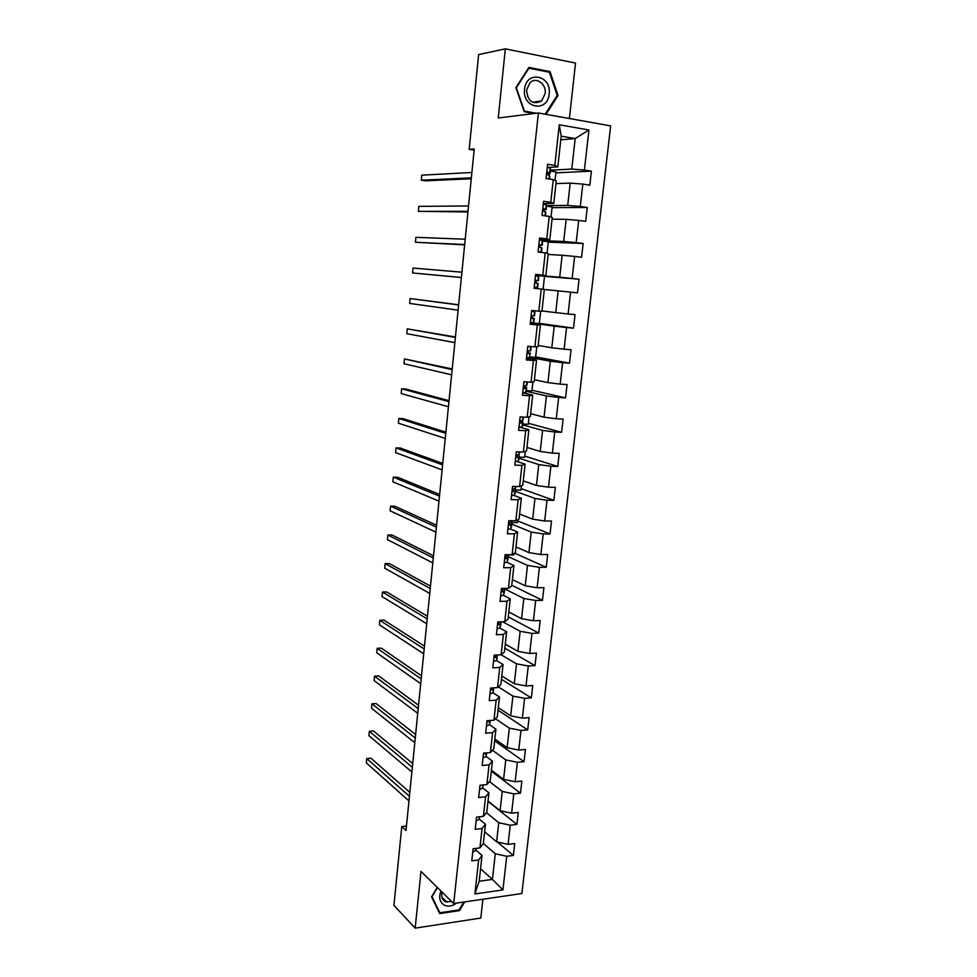 <?xml version="1.0" encoding="UTF-8"?>
<svg xmlns="http://www.w3.org/2000/svg" width="977" height="977" viewBox="0 0 977 977"><rect width="100%" height="100%" fill="white"/><g stroke="black" fill="none" stroke-linecap="round" stroke-linejoin="round"><path stroke-width="1.47" d="M569.383 118.522L575.526 63.065L505.329 48.85L478.62 54.59L469.18 149.371L474.126 150.153M521.877 893.528L610.662 125.886L538.388 112.99L453.707 903.505L521.877 893.528M453.707 903.505L420.989 871.411L415.164 928.15L480.806 918.05L482.894 899.231M560.786 139.833L575.184 138.563L561.189 136.182L557.806 166.884L554.814 165.382L547.596 164.246L546.045 178.522L553.251 179.609L550.772 202.288L543.566 201.274L542.027 215.428L549.221 216.405L546.754 238.889L539.573 237.985L538.046 252.017L545.215 252.884L542.772 275.172L535.616 274.378L534.101 288.288L541.258 289.045L538.828 311.15L531.683 310.466L530.181 324.266L537.313 324.901L534.92 346.823L527.788 346.249L526.298 359.927L533.418 360.464L531.036 382.19L523.928 381.726L522.451 395.294L529.546 395.722L527.189 417.264L520.106 416.898L518.64 430.356L525.711 430.686L523.367 452.046L516.308 451.789L514.855 465.125L521.913 465.357L519.593 486.546L512.546 486.387L511.594 495.522L514.5 495.168L515.587 489.367L514.928 488.647M554.814 165.382L559.271 124.787L588.936 129.99L584.405 170.047L591.403 171.146L555.889 172.856M475.811 849.978L482.027 855.437L479.194 881.242L474.907 893.943L502.923 889.925L506.721 856.304L513.377 855.449L514.732 843.542L508.077 844.372L510.238 825.211L516.906 824.429L518.274 812.437L511.606 813.182L513.792 793.874L520.472 793.165L521.852 781.087L515.16 781.747L517.37 762.28L524.063 761.669L525.455 749.481L518.75 750.055L520.973 730.43L527.69 729.904L529.094 717.631L522.365 718.119L524.6 698.335L531.341 697.896L532.746 685.512L526.005 685.927L528.264 665.984L535.017 665.63L536.434 653.149L529.681 653.466L531.964 633.365L538.73 633.108L540.159 620.529L533.381 620.749L535.677 600.489L542.467 600.318L543.908 587.629L537.118 587.763L539.438 567.332L546.228 567.258L547.694 554.472L540.879 554.521L543.212 533.918L550.039 533.943L551.504 521.046L544.678 520.997L547.035 500.224L553.861 500.346L555.351 487.352L548.5 487.193L550.869 466.261L557.72 466.469L559.223 453.365L552.359 453.12L554.753 432.005L561.616 432.322L563.131 419.109L556.255 418.754L558.661 397.468L565.549 397.883L567.063 384.572L560.175 384.12L562.605 362.65L569.506 363.175L571.032 349.742L564.132 349.18L566.575 327.539L573.499 328.162L575.038 314.618L568.113 313.959L570.58 292.135L577.517 292.856L579.08 279.202L572.131 278.433L574.623 256.426L581.584 257.256L583.147 243.493L576.186 242.614L578.702 220.411L585.675 221.364L587.262 207.478L580.277 206.477L582.817 184.103L589.803 185.154L591.403 171.146M474.907 893.943L478.632 859.968L471.781 860.847L473.1 848.757L479.951 847.902L482.076 828.52L475.213 829.326L476.544 817.126L483.407 816.357L485.557 796.817L478.681 797.537L480.012 785.252L486.9 784.568L489.062 764.869L482.162 765.504L483.517 753.12L490.417 752.522L492.591 732.665L485.679 733.214L487.034 720.721L493.959 720.208L496.157 700.204L489.221 700.656L490.588 688.064L497.525 687.637L499.748 667.462L492.799 667.828L494.179 655.127L501.128 654.81L503.363 634.464L496.389 634.732L497.794 621.934L504.767 621.702L507.014 601.197L500.029 601.368L501.433 588.472L508.419 588.325L510.69 567.661L503.692 567.735L505.109 554.716L512.119 554.68L514.403 533.833L507.381 533.821L508.809 520.692L515.832 520.753L518.14 499.735L511.105 499.613L512.546 486.387M406.456 826.017L401.779 826.542L406.005 830.523L474.248 148.931L469.18 149.371M553.251 179.609L556.255 180.989L553.788 203.448L543.322 203.558M555.974 183.591L570.202 183.102L567.71 205.426L546.583 205.585M553.788 203.448L550.772 202.288M582.817 184.103L570.202 183.102M580.277 206.477L567.71 205.426M549.221 216.405L552.249 217.431L549.795 239.707L539.426 239.341M552.054 219.19L566.159 219.324L563.68 241.466L542.528 240.684M549.795 239.707L546.754 238.889M578.702 220.411L566.159 219.324M576.186 242.614L563.68 241.466M545.215 252.884L548.268 253.568L545.838 275.661L535.567 274.83M548.17 254.484L562.141 255.241L559.699 277.199L535.518 275.233M545.838 275.661L542.772 275.172M574.623 256.426L562.141 255.241M572.131 278.433L559.699 277.199M541.258 289.045L544.323 289.4L541.917 311.309L538.828 311.15M544.311 289.497L558.172 290.853L555.73 312.628L541.966 310.906M570.58 292.135L558.172 290.853M568.113 313.959L555.73 312.628M534.92 346.823L538.022 346.652L540.415 324.938L530.267 323.485M540.672 311.236L539.316 323.57L530.352 322.752L554.228 326.184L551.81 347.763L538.156 345.455M540.415 324.938L537.313 324.901M566.575 327.539L554.228 326.184M564.132 349.18L551.81 347.763M531.036 382.19L534.175 381.702L536.544 360.171L526.481 358.278M526.542 357.741L529.998 357.374L550.307 361.209L547.914 382.618L534.382 379.723M536.544 360.171L533.418 360.464M562.605 362.65L550.307 361.209M560.175 384.12L547.914 382.618M527.189 417.264L530.34 416.471L532.697 395.111L522.732 392.778M526.298 391.288L546.424 395.941L544.055 417.179L530.645 413.711M532.697 395.111L529.546 395.722M558.661 397.468L546.424 395.941M556.255 418.754L544.055 417.179M523.367 452.046L526.554 450.947L528.875 429.758L520.094 427.303M522.622 424.897L542.577 430.393L540.232 451.459L526.933 447.429M528.875 429.758L525.711 430.686M554.753 432.005L542.577 430.393M552.359 453.12L540.232 451.459M519.593 486.546L522.78 485.129L525.101 464.124L517.151 461.547M518.982 458.225L538.767 464.563L536.434 485.447L523.257 480.867M525.101 464.124L521.913 465.357M550.869 466.261L538.767 464.563M548.5 487.193L536.434 485.447M515.832 520.753L519.056 519.043L521.352 498.209L513.89 495.449M515.367 491.297L534.981 498.453L532.66 519.166L519.605 514.049M521.352 498.209L518.14 499.735M547.035 500.224L534.981 498.453M544.678 520.997L532.66 519.166M512.119 554.68L515.355 552.677L517.627 532.013L510.482 529.045M511.789 524.112L531.219 532.062L528.923 552.616L515.978 546.961M517.627 532.013L514.403 533.833M543.212 533.918L531.219 532.062M540.879 554.521L528.923 552.616M508.419 588.325L511.679 586.041L513.939 565.549L507.002 562.337M508.235 556.658L527.495 565.402L525.223 585.785L512.388 579.605M513.939 565.549L510.69 567.661M539.438 567.332L527.495 565.402M537.118 587.763L525.223 585.785M504.767 621.702L508.04 619.137L510.275 598.803L503.497 595.347M504.364 588.41L502.52 589.351L502.483 591.83L504.01 591.195L504.706 588.923L523.806 598.474L521.547 618.697L508.822 611.993M510.275 598.803L507.014 601.197M535.677 600.489L523.806 598.474M533.381 620.749L521.547 618.697M501.128 654.81L504.425 651.952L506.648 631.789L499.968 628.089M502.654 621.775L520.143 631.276L517.895 651.341L505.292 644.136M506.648 631.789L503.363 634.464M531.964 633.365L520.143 631.276M529.681 653.466L517.895 651.341M497.525 687.637L500.847 684.511L503.045 664.507L496.438 660.55L497.183 657.777M501.152 654.785L516.503 663.823L514.281 683.717L501.775 676.011M503.045 664.507L499.748 667.462M528.264 665.984L516.503 663.823M526.005 685.927L514.281 683.717M493.959 720.208L497.293 716.813L499.467 696.967L492.933 692.742M498.343 686.88L512.901 696.112L510.69 715.848L498.294 707.641M499.467 696.967L496.157 700.204M524.6 698.335L512.901 696.112M522.365 718.119L510.69 715.848M490.417 752.522L493.764 748.858L495.925 729.172L489.465 724.69M495.437 718.706L509.322 728.134L507.136 747.71L494.838 739.027M495.925 729.172L492.591 732.665M520.973 730.43L509.322 728.134M518.75 750.055L507.136 747.71M486.9 784.568L490.259 780.647L492.408 761.107L486.009 756.381M492.469 750.275L505.768 759.911L503.595 779.328L491.419 770.169M492.408 761.107L489.062 764.869M517.37 762.28L505.768 759.911M515.16 781.747L503.595 779.328M483.407 816.357L486.79 812.18L488.927 792.799L482.589 787.828M489.453 781.588L502.251 791.431L500.102 810.702L488.012 801.079M488.927 792.799L485.557 796.817M513.792 793.874L502.251 791.431M511.606 813.182L500.102 810.702M479.951 847.902L483.346 843.469L485.471 824.246L479.182 819.019M486.412 812.656L498.758 822.707L496.621 841.832L484.641 831.745M485.471 824.246L482.076 828.52M510.238 825.211L498.758 822.707M508.077 844.372L496.621 841.832M483.346 843.469L495.29 853.739L492.42 879.41L480.562 868.773M482.027 855.437L478.632 859.968M506.721 856.304L495.29 853.739M502.923 889.925L492.42 879.41L479.194 881.242M415.164 928.15L393.939 905.337L401.779 826.542M505.329 48.85L498.246 117.985L538.388 112.99M557.806 166.884L547.926 167.433M550.454 170.181L571.765 169.082L575.184 138.563L588.936 129.99M561.189 136.182L559.271 124.787M584.405 170.047L571.765 169.082M513.377 855.449L497.403 842.003M516.906 824.429L487.987 801.36M520.472 793.165L491.309 771.195M524.063 761.669L494.643 740.798M527.69 729.904L498.014 710.169M531.341 697.896L501.421 679.308M535.017 665.63L504.84 648.215M538.73 633.108L508.284 616.866M542.467 600.318L511.765 585.284M514.049 553.483L513.89 554.899L508.101 554.924M546.228 567.258L514.586 553.153M517.761 519.727L517.444 522.634L511.911 522.585M550.039 533.943L517.627 520.912M521.498 485.703L521.01 490.112L515.514 489.99M553.861 500.346L521.181 488.622M525.272 451.386L524.612 457.321L519.105 457.138M557.72 466.469L524.759 456.088M529.07 416.788L528.252 424.287L522.719 424.018M561.616 432.322L528.362 423.285M532.905 381.897L531.915 390.983L526.371 390.629M565.549 397.883L531.989 390.238M536.776 346.725L535.604 357.411L530.047 356.984M569.506 363.175L535.652 356.923M573.499 328.162L539.341 323.338M543.09 289.253L544.519 276.247L535.518 275.258M579.08 279.202L544.507 276.381M547.047 253.287L548.317 241.746L542.711 241.05M583.147 243.493L548.268 242.149M551.028 217.016L552.139 206.965L546.522 206.184M587.262 207.478L552.066 207.649M555.046 180.44L555.986 171.903L550.356 171.024M437.281 887.397L431.553 896.837L439.662 913.58L459.446 910.625L464.722 901.893M545.996 114.346L558.05 95.526L550.014 71.577L528.899 67.425L515.88 87.625L524.234 111.708L534.285 113.491M458.775 909.966L459.446 910.625M547.902 71.944L550.014 71.577M557.024 95.673L558.05 95.526M472.746 852.017L475.701 850.515L476.153 848.378M409.827 792.359L370.93 758.201L366.754 758.555L409.436 796.316M366.754 758.555L366.338 762.915L408.972 800.945M440.957 891C438.526 897.545 439.687 902.296 444.425 905.239C448.309 906.9 452.363 906.192 456.589 903.078M442.166 892.184C441.03 896.593 442.068 899.744 445.28 901.637L451.777 901.612M463.794 902.027L459.019 909.929L439.845 912.787L431.993 896.568L437.464 887.568M438.722 911.651L439.845 912.787M524.564 89.322C522.036 108.398 547.767 112.953 549.159 93.926C551.883 75.095 526.053 70.002 524.564 89.322M526.554 90.055C527.836 101.486 532.844 105.125 541.576 100.961L545.154 93.536C546.583 83.961 536.129 76.426 529.998 82.727L526.554 90.055M527.543 96.747L527.617 96.125M536.349 113.234L524.417 111.109L516.32 87.783L528.936 68.219L549.392 72.237L557.171 95.428L545.154 114.199M528.313 68.341L528.936 68.219M476.141 820.875L479.084 819.483L479.67 816.772M412.709 763.538L373.519 730.967L369.33 731.284L412.343 767.275M369.33 731.284L368.915 735.669L411.879 771.952M479.548 789.501L482.504 788.207L483.236 784.934M415.616 734.509L376.121 703.55L371.919 703.819L415.274 738.038M371.919 703.819L371.504 708.227L414.798 742.74M480.647 785.19L482.443 785.007M482.992 757.871L485.948 756.674L486.754 753.182M418.547 705.26L378.734 675.937L374.521 676.157L418.217 708.581M374.521 676.157L374.106 680.603L417.741 713.32M483.945 753.072L484.824 753.853L486.351 752.864L485.948 756.674M486.461 725.984L489.416 724.897L490.198 721.637M421.502 675.815L381.372 648.142L377.146 648.313L421.185 678.905M377.146 648.313L376.731 652.795L420.708 683.668M487.462 720.684L488.292 721.966L489.953 720.501M489.965 693.853L492.909 692.864L493.678 689.835M424.47 646.139L384.022 620.151L379.797 620.273L424.177 649.009M379.797 620.273L379.369 624.779L423.7 653.808M491.175 688.028L491.797 689.823L493.605 687.881M493.483 661.453L496.438 660.574L497.305 654.981M427.462 616.255L386.697 591.964L382.459 592.05L427.193 618.893M382.459 592.05L382.031 596.581L426.717 623.729M495.205 655.078L495.327 657.423L496.866 656.617M497.037 628.797L499.992 628.028L501.116 621.824M430.478 586.139L389.396 563.582L385.133 563.619L430.234 588.545M385.133 563.619L384.706 568.187L429.746 593.43M500.407 621.848L498.978 622.288L498.893 624.755L500.419 624.047L501.054 621.824L500.712 625.475M500.761 595.958L503.57 595.213L504.718 588.875M500.627 595.872L501.482 588.472M504.266 592.905L504.682 588.398M433.507 555.803L392.107 535.005L387.845 534.993L433.3 557.977M387.845 534.993L387.405 539.597L432.799 562.899M504.364 562.764L507.185 562.129L508.016 555.205M504.242 562.691L505.146 554.716M436.572 525.247L394.83 506.22L390.556 506.159L436.377 527.177M390.556 506.159L390.116 510.8L435.889 532.135M508.174 554.704L506.086 556.157L506.098 558.636L507.625 558.087L508.284 556.06L507.857 560.077M508.016 529.314L510.824 528.789L511.924 522.903M511.911 522.939L511.557 522.121L509.689 522.683L509.75 525.174L511.264 524.71L511.911 522.939L511.472 526.982M439.65 494.46L397.578 477.24L393.291 477.13L439.491 496.157M393.291 477.13L392.852 481.795L438.991 501.14M512.058 520.729L511.557 522.133L511.704 520.717M442.764 463.44L400.35 448.052L396.051 447.893L442.618 464.881M396.051 447.893L395.612 452.595L442.117 469.913M515.844 486.961L515.233 488.451L513.328 488.94L513.426 491.431L514.94 491.052L515.551 489.538L515.111 493.617M515.38 461.571L518.201 461.278L519.239 455.844M519.679 451.911L518.934 454.5L516.992 454.916L517.138 457.407L518.653 457.126L519.251 455.734L517.773 454.769M445.891 432.188L403.135 418.657L398.824 418.449L445.768 433.385M398.824 418.449L398.384 423.188L445.268 438.453M518.982 427.193L521.926 427.096L522.487 426.082L522.964 421.82L520.509 420.745M449.041 400.692L405.943 389.054L401.62 388.797L448.944 401.645M401.62 388.797L401.181 393.56L448.431 406.75M523.232 419.304L523.477 417.081L522.671 420.269L520.692 420.611L520.875 423.114L522.939 421.93L522.487 426.082M522.744 392.607L525.687 392.644L526.224 391.899L526.701 387.625L523.88 386.697M452.217 368.964L404.441 358.938L452.156 369.66M404.441 358.938L403.99 363.737L451.63 374.802M526.969 385.072L527.311 381.946L526.969 385.072L524.417 386.025L524.649 388.528L526.676 387.71L526.224 391.899M527.751 346.579L530.963 346.505M530.743 350.548L531.183 346.517L530.743 350.548L528.191 351.146L528.447 353.662L530.45 353.21L527.556 352.441M455.416 336.992L407.275 328.858L455.38 337.419M407.275 328.858L406.823 333.694L454.855 342.609M531.598 311.333L530.413 322.618L533.784 322.679L534.26 318.417L531.561 317.952M531.732 311.345L535.017 311.455L531.635 310.967M458.64 304.775L410.132 298.559L458.628 304.946M410.132 298.559L409.681 303.432L458.103 310.161M534.541 315.73L535.005 311.468L534.553 315.718L531.989 315.974L532.282 318.49L534.248 318.417L533.784 322.679M534.224 287.128L537.619 287.641L534.199 287.323M535.457 275.795L538.852 276.332L538.388 280.631L535.823 280.497L536.141 283.037L538.083 283.342L537.619 287.629L538.083 283.354M461.376 277.468L412.55 272.962L413.015 268.052L461.901 272.204M535.872 280.46L538.388 280.643L538.852 276.332M461.376 277.529L412.55 272.962M539.365 239.951L538.156 251.407L541.124 252.384M539.512 239.963L542.711 240.904L542.247 245.251L539.683 244.726L540.037 247.279L541.954 248.011L541.478 252.298L541.942 247.975M464.673 244.531L415.445 242.259L415.909 237.313L465.211 239.218M539.28 245.3L542.247 245.288L542.711 240.904M464.649 244.861L415.445 242.259M542.04 215.319L543.505 215.624M543.297 203.802L546.619 205.182L546.143 209.566L543.591 208.663L543.969 211.215L545.838 212.302L545.459 215.893L545.838 212.302M468.007 211.325L418.364 211.337L418.828 206.355L468.533 205.976M543.078 209.884L546.143 209.628L546.619 205.182M467.946 211.936L418.364 211.337M547.267 167.36L550.21 168.081L550.075 173.576M549.77 176.336L549.477 179.047L549.416 175.323L549.025 178.974M471.354 177.863L421.295 180.195L421.771 175.176L471.891 172.477M547.205 174.175L550.075 173.662L549.721 172.526L547.523 172.282L547.938 174.846L549.416 175.323M471.268 178.754L425.691 180.818L421.295 180.195M473.149 848.744L472.795 852.029M475.921 848.402L475.701 850.515M476.593 817.126L476.178 820.9M479.377 816.809L479.084 819.483M480.061 785.252L479.597 789.526M482.858 784.971L482.504 788.207M483.554 753.108L483.041 757.896M483.969 753.218L484.824 753.853M487.083 720.721L486.509 726.009M489.831 721.002L489.416 724.897M487.462 721.392L488.292 721.966M490.637 688.052L490.002 693.878M493.336 688.944L492.909 692.864M490.991 689.298L491.797 689.823M494.228 655.127L493.532 661.478M494.557 656.959L495.327 657.423M497.83 621.934L497.085 628.822M500.419 624.047L499.992 628.028M498.16 624.352L498.893 624.755M504.01 591.195L503.57 595.213M501.787 591.476L502.483 591.83M507.625 558.087L507.185 562.129M507.991 554.704L507.906 555.534M505.463 558.343L506.098 558.636M508.858 520.692L507.918 529.253M511.264 524.71L510.824 528.789M514.94 491.052L514.5 495.168M515.441 486.448L515.233 488.451M516.357 451.789L515.294 461.51M519.239 455.868L518.787 459.984M519.666 451.911L519.52 453.267M518.653 457.126L518.201 461.278M519.214 451.899L518.934 454.5M520.155 416.91L519.031 427.218M522.39 422.919L521.926 427.096M523.025 417.057L522.671 420.269M523.977 381.726L522.793 392.644M526.151 388.431L525.687 392.644M526.859 381.922L526.444 385.756M527.8 346.652L526.591 357.777M529.949 353.65L529.485 357.9M530.706 346.701L530.242 350.963M533.772 318.575L533.308 322.862M534.541 311.578L534.077 315.864M535.506 275.856L534.272 287.165M537.643 283.22L537.167 287.543M538.412 276.149L537.936 280.484M541.527 247.56L541.05 251.919M542.308 240.44L541.832 244.8M543.334 203.851L542.088 215.355M545.459 211.594L544.995 215.832M546.241 204.413L545.764 208.822M547.303 167.397L546.094 178.535M550.552 169.155L550.075 173.564M550.21 168.081L549.721 172.526M441.909 897.24L446.904 902.186M532.428 102.231L541.576 100.961M483.981 753.243L484.8 753.853"/></g></svg>

